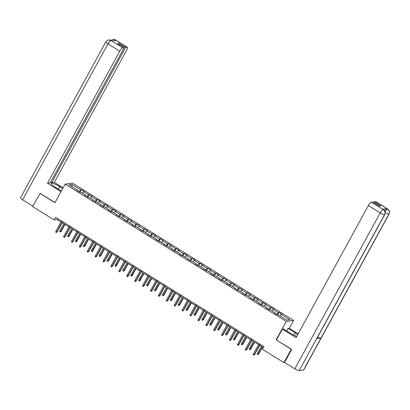 <?xml version="1.0" encoding="UTF-8"?>
<svg xmlns="http://www.w3.org/2000/svg" width="410" height="410" viewBox="0 0 410 410"><rect width="100%" height="100%" fill="white"/><g stroke="black" fill="none" stroke-linecap="round" stroke-linejoin="round"><path stroke-width="0.61" d="M293.657 320.471L72.534 183.147L65.123 184.126L286.252 321.45L293.657 320.471L289.357 328.328M77.5 190.717L77.587 190.225L76.86 190.322L79.899 192.208L80.626 192.111L85.49 195.129L84.757 195.227L87.796 197.113L88.529 197.015L93.393 200.034L92.66 200.131L95.699 202.022L96.432 201.925L101.29 204.944L100.563 205.041L103.602 206.927L104.33 206.83L109.193 209.848L108.46 209.946L111.499 211.832L112.232 211.734L117.096 214.758L116.363 214.85L119.402 216.741L120.135 216.644L124.994 219.663L124.266 219.76L127.305 221.646L128.033 221.549L132.896 224.567L132.163 224.665L135.203 226.556L135.935 226.458L140.799 229.477L140.066 229.574L143.105 231.46L143.838 231.363L148.697 234.382L147.969 234.479L151.008 236.365L151.736 236.268L156.599 239.291L155.867 239.384L158.906 241.275L159.639 241.177L164.502 244.196L163.769 244.293L166.808 246.179L167.541 246.082L172.4 249.101L171.672 249.198L174.711 251.084L175.439 250.992L180.303 254.01L179.57 254.108L182.609 255.994L183.342 255.896L188.205 258.915L187.472 259.012L190.512 260.898L191.244 260.801L196.103 263.825L195.375 263.917L198.414 265.808L199.142 265.711L204.006 268.729L203.273 268.827L206.312 270.713L207.045 270.615L211.909 273.634L211.176 273.731L214.215 275.617L214.942 275.525L219.806 278.544L219.078 278.641L222.117 280.527L222.845 280.43L227.709 283.448L226.976 283.546L230.015 285.432L230.748 285.334L235.612 288.358L234.879 288.45L237.918 290.341L238.646 290.244L243.509 293.263L242.781 293.36L245.821 295.246L246.548 295.149L251.412 298.167L250.679 298.265L253.718 300.151L254.451 300.058L259.31 303.077L258.582 303.174L261.621 305.06L262.349 304.963L267.212 307.982L266.485 308.079L269.519 309.965L270.252 309.868L275.115 312.886L274.382 312.984L277.421 314.875L278.154 314.777L286.764 320.123L289.808 319.718L281.198 314.373L281.926 314.275L278.887 312.389L277.534 314.859M77.587 190.225L68.977 184.874L72.022 184.474L80.632 189.82L81.364 189.722L80.011 192.193M278.887 312.389L278.159 312.487L273.296 309.468L274.023 309.371L270.984 307.485L270.257 307.577L265.393 304.558L266.126 304.461L263.087 302.575L262.354 302.672L257.495 299.654L258.223 299.556L255.184 297.67L254.456 297.768L249.593 294.749L250.32 294.652L247.286 292.76L246.553 292.858L241.69 289.839L242.423 289.742L239.384 287.856L238.651 287.953L233.792 284.935L234.52 284.837L231.481 282.951L230.753 283.049L225.889 280.025L226.622 279.928L223.583 278.041L222.85 278.139L217.987 275.12L218.72 275.023L215.68 273.137L214.948 273.234L210.089 270.216L210.817 270.118L207.778 268.227L207.05 268.324L202.186 265.306L202.919 265.208L199.88 263.322L199.147 263.42L194.284 260.401L195.016 260.304L191.977 258.418L191.244 258.515L186.386 255.491L187.114 255.399L184.075 253.508L183.347 253.605L178.483 250.587L179.216 250.489L176.177 248.603L175.444 248.701L170.58 245.682L171.313 245.585L168.274 243.694L167.541 243.791L162.683 240.772L163.411 240.675L160.371 238.789L159.644 238.886L154.78 235.868L155.513 235.77L152.474 233.884L151.741 233.982L146.877 230.958L147.61 230.866L144.571 228.975L143.838 229.072L138.98 226.053L139.708 225.956L136.668 224.07L135.941 224.167L131.077 221.149L131.81 221.051L128.771 219.165L128.038 219.258L123.174 216.239L123.907 216.142L120.868 214.256L120.135 214.353L115.277 211.334L116.004 211.237L112.965 209.351L112.237 209.448L107.374 206.425L108.107 206.332L105.068 204.441L104.335 204.539L99.471 201.52L100.204 201.423L97.165 199.537L96.432 199.634L91.573 196.615L92.301 196.518L89.262 194.632L88.534 194.724L83.671 191.706L84.404 191.608L81.364 189.722M276.463 339.962L291.182 349.387L283.925 362.645L262.4 349.279L263.85 346.624L55.586 217.29L54.135 219.945L57.139 219.545L61.028 221.959M85.403 195.626L85.49 195.129M83.671 191.706L82.364 193.187M88.534 194.724L86.915 196.564M93.301 200.531L93.393 200.034M91.573 196.615L90.267 198.097M96.432 199.634L94.818 201.469M101.203 205.441L101.29 204.944M99.471 201.52L98.169 203.001M104.335 204.539L102.715 206.379M109.106 210.345L109.193 209.848M107.374 206.425L106.067 207.911M112.237 209.448L110.618 211.283M117.004 215.25L117.096 214.758M115.277 211.334L113.97 212.816M120.135 214.353L118.521 216.193M124.906 220.16L124.994 219.663M123.174 216.239L121.873 217.72M128.038 219.258L126.418 221.098M132.809 225.064L132.896 224.567M131.077 221.149L129.77 222.63M135.941 224.167L134.321 226.002M140.707 229.969L140.799 229.477M138.98 226.053L137.673 227.535M143.838 229.072L142.224 230.912M148.61 234.879L148.697 234.382M146.877 230.958L145.576 232.444M151.741 233.982L150.121 235.817M156.512 239.783L156.599 239.291M154.78 235.868L153.473 237.349M159.644 238.886L158.024 240.726M164.41 244.693L164.502 244.196M162.683 240.772L161.376 242.254M167.541 243.791L165.922 245.631M172.313 249.598L172.4 249.101M170.58 245.682L169.279 247.163M175.444 248.701L173.825 250.536M180.215 254.502L180.303 254.01M178.483 250.587L177.176 252.068M183.347 253.605L181.727 255.445M188.113 259.412L188.205 258.915M186.386 255.491L185.079 256.978M191.244 258.515L189.625 260.35M196.016 264.317L196.103 263.825M194.284 260.401L192.982 261.882M199.147 263.42L197.528 265.26M203.919 269.226L204.006 268.729M202.186 265.306L200.879 266.787M207.05 268.324L205.43 270.164M211.816 274.131L211.909 273.634M210.089 270.216L208.782 271.697M214.948 273.234L213.328 275.069M219.719 279.036L219.806 278.544M217.987 275.12L216.685 276.601M222.85 278.139L221.231 279.979M227.622 283.945L227.709 283.448M225.889 280.025L224.583 281.511M230.753 283.049L229.134 284.883M235.519 288.85L235.612 288.358M233.792 284.935L232.485 286.416M238.651 287.953L237.031 289.788M243.422 293.76L243.509 293.263M241.69 289.839L240.383 291.32M246.553 292.858L244.934 294.698M251.325 298.664L251.412 298.167M249.593 294.749L248.286 296.23M254.456 297.768L252.837 299.602M259.222 303.569L259.31 303.077M257.495 299.654L256.188 301.135M262.354 302.672L260.734 304.512M267.125 308.479L267.212 307.982M265.393 304.558L264.086 306.039M270.257 307.577L268.637 309.417M275.023 313.383L275.115 312.886M273.296 309.468L271.989 310.949M278.159 312.487L276.54 314.321M281.198 314.373L279.892 315.854M291.182 349.387L291.484 349.346M283.925 362.645L284.694 362.542M40.17 193.274L32.61 206.573L54.135 219.945M39.872 193.315L54.966 202.689L65.123 184.126M276.089 340.013L286.252 321.45M62.187 222.681L68.926 226.863M70.089 227.586L76.829 231.773M77.992 232.496L84.732 236.678M85.89 237.4L92.629 241.587M93.793 242.305L100.532 246.492M101.69 247.215L108.435 251.397M109.593 252.119L116.332 256.306M117.496 257.029L124.235 261.211M125.393 261.934L132.138 266.121M133.296 266.838L140.035 271.025M141.199 271.748L147.938 275.93M149.096 276.653L155.841 280.84M156.999 281.562L163.739 285.744M164.902 286.467L171.641 290.654M172.8 291.372L179.539 295.559M180.702 296.281L187.442 300.463M188.605 301.186L195.344 305.373M196.503 306.091L203.242 310.278M204.405 311L211.145 315.188M212.308 315.905L219.048 320.092M220.206 320.815L226.945 324.997M228.109 325.719L234.848 329.906M236.011 330.624L242.751 334.811M243.909 335.534L250.648 339.721M251.812 340.438L258.551 344.625M259.714 345.348L263.322 347.588M72.022 184.474L72.063 186.791M80.632 189.82L79.012 191.66M57.666 218.581L57.139 219.545M270.984 307.485L269.636 309.95M263.087 302.575L261.734 305.045M255.184 297.67L253.831 300.135M247.286 292.76L245.933 295.231M239.384 287.856L238.031 290.326M231.481 282.951L230.133 285.416M223.583 278.041L222.23 280.512M215.68 273.137L214.327 275.602M207.778 268.227L206.43 270.697M199.88 263.322L198.527 265.793M191.977 258.418L190.624 260.883M184.075 253.508L182.727 255.978M176.177 248.603L174.824 251.074M168.274 243.694L166.921 246.164M160.371 238.789L159.024 241.259M152.474 233.884L151.121 236.35M144.571 228.975L143.218 231.445M136.668 224.07L135.321 226.54M128.771 219.165L127.418 221.631M120.868 214.256L119.515 216.726M112.965 209.351L111.617 211.816M105.068 204.441L103.715 206.912M97.165 199.537L95.812 202.007M89.262 194.632L87.914 197.097M259.991 344.226L254.297 354.624L254.656 354.578L253.795 355.178L254.297 354.624L253.385 354.061L259.079 343.662M254.656 354.578L260.242 344.385M253.795 355.178L253.293 354.865L253.385 354.061M258.664 354.05L257.803 354.65L257.296 354.337L257.388 353.533L258.664 354.05L262.482 347.065M257.803 354.65L262.236 346.911M257.388 353.533L261.324 346.347M282.393 329.133L296.066 337.625L368.37 205.564A3.705 0.958 -58.2 0 1 371.311 202.222L383.396 209.597L384.606 210.776C384.723 211.703 385.728 210.878 384.744 214.568L316.802 338.675A3.798 0.764 -151.3 0 1 316.597 338.783L299.172 370.604A3.798 0.764 -151.3 0 1 294.826 368.836L284.519 362.435L291.633 349.438L276.442 340.003L282.393 329.133L283.546 328.979L290.736 333.448A6.944 1.394 28.7 0 0 296.763 336.349M297.721 334.601A6.944 1.394 28.7 0 0 295.241 332.848L288.051 328.384L289.199 328.231L298.162 333.796M286.662 330.916L288.051 328.384M371.311 202.222L372.803 202.027L379.337 206.086L380.757 205.897L374.222 201.838L375.714 201.643A3.705 0.958 -58.2 0 1 375.929 201.679L387.752 209.023A3.705 0.958 121.8 0 0 387.542 208.987L375.714 201.643M387.752 209.023L388.952 210.186C389.064 211.145 390.084 210.217 389.1 213.994L303.733 369.917A3.798 0.764 -151.3 0 1 303.518 370.03L320.938 338.209A3.798 0.764 -151.3 0 1 317.683 337.056M299.172 370.604L303.518 370.03M384.744 214.568A3.798 0.764 -151.3 0 1 384.539 214.681L316.597 338.783L320.938 338.209L388.885 214.107C389.766 212.062 389.336 210.376 387.588 209.038L387.542 208.987M384.58 210.74A3.705 0.958 -58.2 0 1 386.809 208.567L382.504 209.136A3.705 0.958 -58.2 0 1 382.714 209.172L383.396 209.597M374.222 201.838L373.787 202.637M294.826 368.836L380.193 212.908A3.798 0.764 -151.3 0 0 384.539 214.681C385.42 212.636 384.985 210.945 383.237 209.618M58.24 189.061L59.629 186.529A6.944 1.394 28.7 0 0 51.286 183.495A6.944 1.394 28.7 0 0 55.124 187.129L61.362 190.998M59.629 186.529L62.75 188.467M63.104 187.821L54.299 182.353L51.604 182.711L125.644 47.468L127.136 47.273L115.215 39.883L115.948 40.359L111.643 40.928L110.864 40.462L122.733 47.852A3.705 0.958 121.8 0 0 119.792 51.194L107.963 43.849L22.596 199.778L32.851 206.143M50.62 182.096L51.604 182.711M118.674 44.208L119.115 43.409L117.69 43.598L124.225 47.657L50.184 182.896L47.488 183.255L119.792 51.194M61.008 191.649L47.488 183.255M54.299 182.353L126.598 50.292A3.705 0.958 121.8 0 0 127.351 47.309A3.705 0.958 121.8 0 0 127.136 47.273M22.596 199.778A3.798 0.764 -151.3 0 1 20.5 197.789L105.867 41.866A3.798 0.764 -151.3 0 0 107.963 43.849A3.705 0.958 -58.2 0 1 110.905 40.508M124.225 47.657L122.733 47.852M119.115 43.409L125.644 47.468M39.949 193.305L55.058 202.519M114.282 40.58L115.261 39.934M110.91 40.39L112.975 39.396L115.21 39.878M105.867 41.866C107.338 40.324 108.25 39.693 108.599 39.975L110.864 40.457M252.088 339.321L246.395 349.72L246.758 349.674L245.897 350.273L246.395 349.72L245.482 349.156L251.176 338.757M246.758 349.674L252.34 339.475M245.897 350.273L245.39 349.961L245.482 349.156M244.191 334.416L238.497 344.815L238.856 344.764L237.995 345.369L238.497 344.815L237.585 344.246L243.279 333.848M238.856 344.764L244.437 334.57M237.995 345.369L237.487 345.051L237.585 344.246M250.761 349.141L249.9 349.745L249.393 349.428L249.49 348.623L250.761 349.141L254.584 342.16M249.9 349.745L254.333 342.007M249.49 348.623L253.421 341.438M242.858 344.236L241.997 344.836L241.495 344.523L241.587 343.718L242.858 344.236L246.682 337.256M241.997 344.836L246.43 337.097M241.587 343.718L245.523 336.533M236.288 329.507L230.594 339.905L230.953 339.859L230.092 340.459L230.594 339.905L229.682 339.342L235.376 328.943M230.953 339.859L236.539 329.66M230.092 340.459L229.59 340.146L229.682 339.342M228.385 324.602L222.691 335.001L223.055 334.955L222.194 335.554L222.691 335.001L221.779 334.432L227.473 324.033M223.055 334.955L228.636 324.756M222.194 335.554L221.687 335.236L221.779 334.432M220.488 319.692L214.794 330.091L215.153 330.045L214.292 330.644L214.794 330.091L213.882 329.527L219.575 319.129M215.153 330.045L220.734 319.851M214.292 330.644L213.784 330.332L213.882 329.527M234.961 339.331L234.1 339.931L233.592 339.613L233.685 338.809L234.961 339.331L238.779 332.346M234.1 339.931L238.533 332.192M233.685 338.809L237.621 331.628M227.058 334.422L226.197 335.021L225.69 334.709L225.787 333.904L227.058 334.422L230.881 327.441M226.197 335.021L230.63 327.288M225.787 333.904L229.718 326.719M219.155 329.517L218.294 330.117L217.792 329.804L217.884 328.999L219.155 329.517L222.978 322.532M218.294 330.117L222.727 322.378M217.884 328.999L221.82 321.814M212.585 314.788L206.891 325.186L207.25 325.14L206.389 325.74L206.891 325.186L205.979 324.623L211.673 314.224M207.25 325.14L212.836 314.941M206.389 325.74L205.887 325.427L205.979 324.623M211.258 324.607L210.397 325.212L209.889 324.894L209.981 324.09L211.258 324.607L215.076 317.627M210.397 325.212L214.83 317.473M209.981 324.09L213.917 316.904M204.682 309.883L198.988 320.282L199.352 320.231L198.491 320.835L198.988 320.282L198.081 319.713L203.77 309.314M199.352 320.231L204.933 310.037M198.491 320.835L197.984 320.517L198.081 319.713M203.355 319.703L202.494 320.302L201.986 319.99L202.084 319.185L203.355 319.703L207.178 312.722M202.494 320.302L206.927 312.563M202.084 319.185L206.015 312M196.785 304.973L191.091 315.372L191.449 315.326L190.588 315.925L191.091 315.372L190.178 314.808L195.872 304.41M191.449 315.326L197.031 305.127M190.588 315.925L190.081 315.613L190.178 314.808M195.452 314.798L194.591 315.398L194.089 315.08L194.181 314.275L195.452 314.798L199.275 307.813M194.591 315.398L199.024 307.659M194.181 314.275L198.117 307.095M188.882 300.069L183.188 310.467L183.547 310.421L182.691 311.021L183.188 310.467L182.276 309.898L187.97 299.5M183.547 310.421L189.133 300.222M182.691 311.021L182.183 310.703L182.276 309.898M187.554 309.888L186.693 310.488L186.186 310.175L186.278 309.371L187.554 309.888L191.373 302.908M186.693 310.488L191.127 302.754M186.278 309.371L190.214 302.185M180.979 295.159L175.285 305.558L175.649 305.511L174.788 306.111L175.285 305.558L174.378 304.994L180.067 294.595M175.649 305.511L181.23 295.318M174.788 306.111L174.281 305.798L174.378 304.994M179.652 304.984L178.791 305.583L178.283 305.271L178.381 304.466L179.652 304.984L183.475 298.003M178.791 305.583L183.224 297.844M178.381 304.466L182.312 297.281M173.082 290.254L167.388 300.653L167.746 300.607L166.885 301.207L167.388 300.653L166.475 300.089L172.169 289.691M167.746 300.607L173.327 290.408M166.885 301.207L166.378 300.894L166.475 300.089M171.749 300.074L170.893 300.679L170.386 300.361L170.478 299.556L171.749 300.074L175.572 293.094M170.893 300.679L175.326 292.94M170.478 299.556L174.414 292.371M165.179 285.35L159.485 295.748L159.844 295.697L158.988 296.302L159.485 295.748L158.573 295.18L164.266 284.781M159.844 295.697L165.43 285.503M158.988 296.302L158.48 295.984L158.573 295.18M163.851 295.169L162.99 295.769L162.483 295.456L162.58 294.652L163.851 295.169L167.675 288.189M162.99 295.769L167.423 288.035M162.58 294.652L166.511 287.466M157.276 280.44L151.582 290.839L151.946 290.792L151.085 291.392L151.582 290.839L150.675 290.275L156.364 279.876M151.946 290.792L157.527 280.599M151.085 291.392L150.578 291.079L150.675 290.275M155.949 290.265L155.088 290.864L154.58 290.546L154.678 289.742L155.949 290.265L159.772 283.279M155.088 290.864L159.521 283.125M154.678 289.742L158.608 282.562M149.378 275.535L143.684 285.934L144.043 285.888L143.182 286.487L143.684 285.934L142.772 285.365L148.466 274.966M144.043 285.888L149.624 275.689M143.182 286.487L142.675 286.17L142.772 285.365M148.046 285.355L147.19 285.954L146.683 285.642L146.775 284.837L148.046 285.355L151.869 278.375M147.19 285.954L151.623 278.221M146.775 284.837L150.711 277.652M141.476 270.631L135.782 281.029L136.14 280.978L135.285 281.578L135.782 281.029L134.869 280.46L140.563 270.062M136.14 280.978L141.727 270.784M135.285 281.578L134.777 281.265L134.869 280.46M140.148 280.45L139.287 281.05L138.78 280.737L138.877 279.933L140.148 280.45L143.971 273.47M139.287 281.05L143.72 273.311M138.877 279.933L142.808 272.747M133.573 265.721L127.879 276.12L128.243 276.073L127.382 276.673L127.879 276.12L126.972 275.556L132.661 265.157M128.243 276.073L133.824 265.875M127.382 276.673L126.874 276.361L126.972 275.556M132.245 275.54L131.385 276.145L130.877 275.827L130.974 275.023L132.245 275.54L136.069 268.56M131.385 276.145L135.818 268.406M130.974 275.023L134.905 267.838M125.675 260.816L119.981 271.215L120.34 271.164L119.479 271.768L119.981 271.215L119.069 270.646L124.763 260.248M120.34 271.164L125.921 260.97M119.479 271.768L118.972 271.451L119.069 270.646M124.343 270.636L123.487 271.236L122.979 270.923L123.072 270.118L124.343 270.636L128.166 263.656M123.487 271.236L127.92 263.502M123.072 270.118L127.008 262.933M117.772 255.907L112.079 266.305L112.442 266.259L111.581 266.859L112.079 266.305L111.166 265.741L116.86 255.343M112.442 266.259L118.024 256.065M111.581 266.859L111.074 266.546L111.166 265.741M116.445 265.731L115.584 266.331L115.077 266.013L115.174 265.208L116.445 265.731L120.268 258.746M115.584 266.331L120.017 258.592M115.174 265.208L119.105 258.028M109.87 251.002L104.181 261.401L104.54 261.354L103.679 261.954L104.181 261.401L103.269 260.832L108.957 250.433M104.54 261.354L110.121 251.156M103.679 261.954L103.171 261.641L103.269 260.832M108.542 260.821L107.681 261.421L107.174 261.108L107.271 260.304L108.542 260.821L112.366 253.841M107.681 261.421L112.114 253.687M107.271 260.304L111.202 253.119M101.972 246.097L96.278 256.496L96.637 256.445L95.776 257.044L96.278 256.496L95.366 255.927L101.06 245.528M96.637 256.445L102.218 246.251M95.776 257.044L95.269 256.732L95.366 255.927M100.64 255.917L99.784 256.516L99.276 256.204L99.369 255.399L100.64 255.917L104.463 248.937M99.784 256.516L104.217 248.778M99.369 255.399L103.305 248.214M94.069 241.188L88.375 251.586L88.739 251.54L87.878 252.14L88.375 251.586L87.463 251.022L93.157 240.624M88.739 251.54L94.32 241.341M87.878 252.14L87.371 251.827L87.463 251.022M92.742 251.007L91.881 251.612L91.374 251.294L91.471 250.489L92.742 251.007L96.565 244.027M91.881 251.612L96.314 243.873M91.471 250.489L95.402 243.309M86.167 236.283L80.478 246.682L80.837 246.63L79.976 247.235L80.478 246.682L79.566 246.113L85.26 235.714M80.837 246.63L86.418 236.437M79.976 247.235L79.468 246.917L79.566 246.113M84.839 246.102L83.978 246.702L83.471 246.389L83.568 245.585L84.839 246.102L88.662 239.122M83.978 246.702L88.411 238.968M83.568 245.585L87.499 238.4M78.269 231.373L72.575 241.772L72.934 241.726L72.073 242.325L72.575 241.772L71.663 241.208L77.357 230.809M72.934 241.726L78.515 231.532M72.073 242.325L71.571 242.013L71.663 241.208M76.942 241.198L76.081 241.797L75.573 241.485L75.665 240.68L76.942 241.198L80.76 234.212M76.081 241.797L80.514 234.059M75.665 240.68L79.601 233.495M70.366 226.469L64.672 236.867L65.036 236.821L64.175 237.421L64.672 236.867L63.76 236.303L69.454 225.905M65.036 236.821L70.617 226.622M64.175 237.421L63.668 237.108L63.76 236.303M69.039 236.288L68.178 236.888L67.67 236.575L67.768 235.77L69.039 236.288L72.862 229.308M68.178 236.888L72.611 229.154M67.768 235.77L71.699 228.585M62.463 221.564L56.775 231.963L57.133 231.911L56.272 232.516L56.775 231.963L55.862 231.394L61.556 220.995M57.133 231.911L62.715 221.718M56.272 232.516L55.765 232.198L55.862 231.394M61.136 231.383L60.275 231.983L59.773 231.671L59.865 230.866L61.136 231.383L64.959 224.403M60.275 231.983L64.708 224.244M59.865 230.866L63.796 223.681M386.809 208.567L387.583 209.033M383.186 209.561L382.504 209.136M383.135 209.566A3.705 0.958 -58.2 0 0 380.193 212.908L368.37 205.564M293.949 335.206L295.241 332.848M389.1 213.994A3.798 0.764 -151.3 0 1 388.885 214.107A3.798 0.764 -151.3 0 1 385.2 212.718M384.995 211.575L387.491 208.992M112.975 39.396C114.4 39.421 115.251 39.611 115.523 39.965A3.705 0.958 121.8 0 0 115.312 39.929M108.681 39.965C110.07 40.006 110.9 40.195 111.171 40.539L110.956 40.503M127.351 47.309L115.523 39.965M111.171 40.539L111.766 40.913"/></g></svg>
